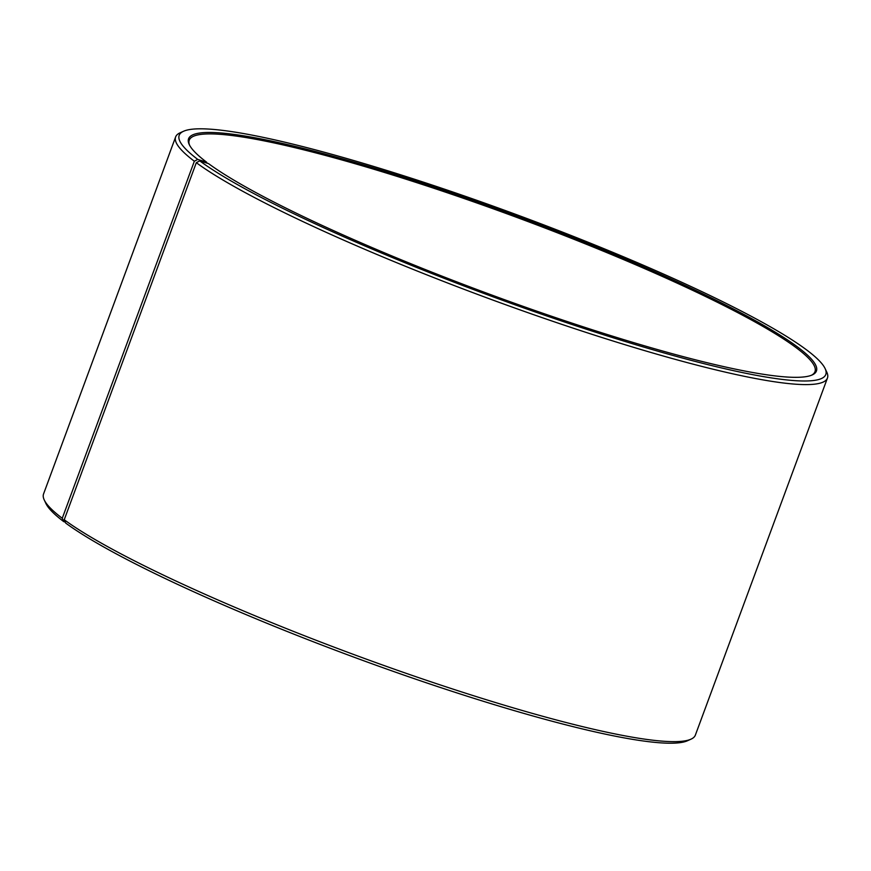 <?xml version="1.0" encoding="UTF-8"?>
<svg xmlns="http://www.w3.org/2000/svg" width="871" height="871" viewBox="0 0 871 871"><rect width="100%" height="100%" fill="white"/><g stroke="black" fill="none" stroke-linecap="round" stroke-linejoin="round"><path stroke-width="1.31" d="M811.445 375.259A333.593 41.231 20.3 0 0 814.984 371.677A333.593 41.231 20.3 0 0 516.416 217.26A333.593 41.231 20.3 0 0 189.236 140.198A333.593 41.231 20.3 0 0 189.595 145.228M207.037 163.138L206.612 162.191L197.761 159.415L194.342 161.233L62.266 518.278L63.768 521.642L65.281 522.11M197.761 159.415A344.72 42.603 20.3 0 1 183.552 131.26A344.72 42.603 20.3 0 1 517.276 214.941A344.72 42.603 20.3 0 1 825.12 368.585A344.72 42.603 20.3 0 1 573.151 324.872A344.72 42.603 20.3 0 1 199.709 160.863L208.496 163.596A334.704 41.373 20.3 0 0 532.366 309.619A334.704 41.373 20.3 0 0 812.186 374.955A334.704 41.373 20.3 0 0 516.851 216.095A334.704 41.373 20.3 0 0 189.236 144.521A334.704 41.373 20.3 0 0 206.612 162.191M199.709 160.863L196.313 162.692A347.496 42.951 20.3 0 0 552.758 321.29A347.496 42.951 20.3 0 0 827.45 378.047A347.496 42.951 20.3 0 0 826.764 372.091L825.12 368.585M183.552 131.26L180.025 132.849A347.496 42.951 20.3 0 0 175.626 136.932A347.496 42.951 20.3 0 0 194.342 161.233M196.313 162.692L64.236 519.747A347.496 42.951 20.3 0 0 400.475 671.345A347.496 42.951 20.3 0 0 690.975 739.174A347.496 42.951 20.3 0 0 695.374 735.091L827.45 378.047M175.626 136.932L43.55 493.977A347.496 42.951 20.3 0 0 44.236 499.932A347.496 42.951 20.3 0 0 62.266 518.278M64.236 519.747L65.717 523.09A344.72 42.603 20.3 0 0 399.266 673.479A344.72 42.603 20.3 0 0 687.448 740.764L690.975 739.174M44.236 499.932L45.88 503.438A344.72 42.603 20.3 0 0 63.768 521.642"/></g></svg>
